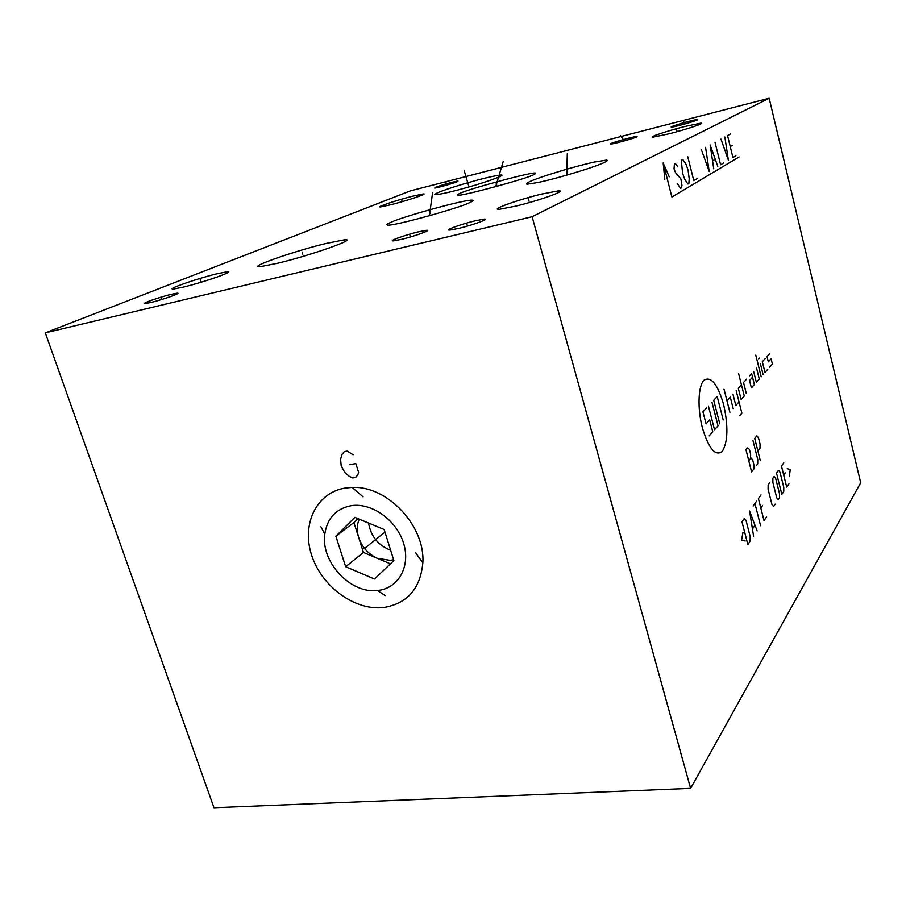 <?xml version="1.0" encoding="UTF-8"?>
<svg xmlns="http://www.w3.org/2000/svg" width="906" height="906" viewBox="0 0 906 906"><rect width="100%" height="100%" fill="white"/><g stroke="black" fill="none" stroke-linecap="round" stroke-linejoin="round"><path stroke-width="1.36" d="M213.986 807.744L690.61 788.379L532.116 216.715L45.3 332.864L213.986 807.744M45.3 332.864L410.293 190.906L769.16 98.256L860.7 482.762L690.61 788.379M769.16 98.256L532.116 216.715M610.746 143.59C613.453 142.174 633.679 136.546 637.031 136.353L637.02 136.84C634.517 138.21 613.996 143.918 610.678 144.111L610.746 143.59M672.682 126.931L671.822 127.033C666.873 127.542 689.772 120.645 696.102 119.728L697.076 119.603C702.116 119.071 678.809 126.081 672.682 126.931M412.355 196.251L423.261 193.941C428.912 193.352 407.224 200.634 391.109 204.688L380.509 206.93C374.914 207.463 396.522 200.249 412.355 196.251M684.268 126.625L700.61 123.193C706.284 122.752 686.827 129.32 669.047 133.805L653.09 137.146C647.439 137.553 666.782 131.053 684.268 126.625M216.919 273.805L226.976 271.789C236.953 270.577 204.348 282.106 183.476 287.077L173.873 288.98C163.997 290.101 196.625 278.663 216.919 273.805M541.109 194.201L558.005 190.917C568.934 189.864 540.293 200.271 515.899 206.104L499.67 209.252C488.685 210.249 517.36 199.92 541.109 194.201M468.323 187.134C453.736 191.257 443.294 193.737 436.986 194.552C428.255 195.719 447.439 188.459 468.425 182.57C483.102 178.414 493.611 175.934 499.942 175.13C508.289 173.975 489.886 181.087 468.323 187.134M533.668 174.711C528.708 178.086 459.829 196.953 457.689 195.152C456.76 194.983 457.587 194.36 460.157 193.295C466.579 189.569 533.623 171.279 535.65 173.091L533.668 174.711M594.11 162.095L606.737 160.056C609.149 160.792 602.694 163.703 587.382 168.799C568.877 174.745 552.547 179.286 538.413 182.446L526.964 184.235C524.699 183.408 531.143 180.498 546.284 175.481C564.008 169.784 579.953 165.322 594.11 162.095M469.512 202.718C459.478 207.95 394.28 226.092 387.779 225.118C385.684 224.994 386.817 224.02 391.188 222.196C403.023 216.545 465.809 199.184 472.196 200.169C473.997 200.294 473.113 201.143 469.512 202.718M325.639 243.555L344.087 239.875C359.569 238.074 311.743 255.096 277.995 263.17L260.735 266.591C245.367 268.187 293.261 251.358 325.639 243.555M475.004 220.86L483.917 219.15C490.984 218.425 473.283 224.982 458.866 228.38L450.18 230.033C443.091 230.736 460.826 224.212 475.004 220.86M418.232 231.891L426.262 230.339C432.898 229.637 415.208 236.104 401.528 239.343L393.702 240.849C387.055 241.528 404.778 235.084 418.232 231.891M171.336 294.314L176.783 293.238C183.114 292.457 163.159 299.603 150.838 302.491L145.56 303.533C139.241 304.28 159.218 297.168 171.336 294.314M457.054 181.789C452.898 183.533 436.443 188.131 434.608 188.04L435.627 187.293C439.931 185.515 456.137 180.985 458.006 181.064L457.054 181.789M345.537 488.006L352.117 487.439C387.145 485.39 425.378 525.967 422.842 562.762C420.418 588.719 407.304 603.645 383.498 607.541C354.733 610.837 321.709 586.601 311.687 555.355C301.256 524.189 316.466 492.4 345.537 488.006M390.656 550.27C378.198 545.378 370.837 536.307 368.572 523.056M359.206 519.172C356.817 524.755 356.647 530.871 358.685 537.518C362.083 547.247 368.368 554.2 377.519 558.402L390.429 560.361L393.612 559.704M357.859 518.617L353.906 522.513L363.431 552.456L390.463 563.849M374.427 578.991L393.895 560.61L384.144 529.512L354.869 517.371L335.854 536.205L345.662 566.726L374.427 578.991M324.778 534.144C320.679 561.969 350.679 594.143 377.474 590.474L378.062 590.418C398.561 588.254 410.86 566.227 403.555 543.17C396.556 520.078 371.641 502.388 351.154 505.684C335.979 508.73 327.179 518.221 324.778 534.144L320.917 526.794M335.854 536.205L353.906 522.513M345.662 566.726L363.431 552.456M624.019 140.974L623.6 139.365M620.497 135.662L624.313 140.894M684.619 124.065L684.211 122.446M683.622 121.359L684.721 124.031M402.117 201.234L401.63 199.592M676.997 131.076L676.533 129.241M200.815 281.347L200.147 279.308M529.07 201.211L528.425 198.878M468.617 185.651L468.13 183.929M464.291 170.917L469.002 186.942M496.715 185.062L496.182 183.182M503.17 161.653L495.684 186.67M567.111 173.08L566.556 171.03M567.303 153.601L566.76 175.13M430.112 213.623L429.512 211.562M432.638 192.48L429.365 215.753M302.785 254.167L302.117 252.038M467.383 225.821L466.669 223.329M410.316 236.772L409.614 234.382M161.562 299.467L160.815 297.259M446.488 185.186L446.069 183.737M446.024 182.389L446.386 185.209M702.399 427.915C708.843 448.923 715.502 456.726 722.365 451.324C727.948 441.709 728.356 426.092 723.611 404.506C717.62 384.11 711.085 376.013 704.007 380.192C698.141 385.843 697.28 408.47 702.399 427.915M746.589 379.116L743.52 382.513L746.329 393.657M741.436 384.812L738.288 388.289L741.142 399.546L744.268 396.001L738.605 373.578M739.783 415.684L741.889 413.215L736.159 390.633M732.943 394.201L735.831 405.582L739.036 401.947M733.192 408.583L730.27 397.145L726.963 400.792M729.908 412.321L724.007 389.229M752.546 377.202L749.545 380.554L751.391 387.904L754.381 384.506L751.629 373.555L749.636 375.764M753.611 371.358L756.351 382.275L759.262 378.957L756.555 368.108M761.187 376.771L755.797 355.129M763.101 374.597L760.417 363.85M758.718 358.844L759.432 358.063M765.151 358.617L762.32 361.743L764.992 372.457L767.79 369.263M769.783 353.51L767.02 356.556L768.333 361.868L771.085 358.776L772.388 364.042L769.647 367.168M711.946 402.173L718.039 425.809L714.54 429.784L708.39 405.99M719.772 423.838L713.713 400.282L717.19 396.545L723.203 419.942M706.589 407.927L702.943 411.834L706.068 423.872L709.681 419.886L712.762 431.8L709.183 435.865M748.775 460.746L750.553 458.459L750.621 454.133L749.409 449.353L747.269 447.836L745.921 449.523L751.618 471.924L753.815 469.014L753.883 464.687L752.671 459.931L750.995 457.881L750.553 458.459M756.419 465.559L757.71 463.849L757.767 459.569L752.977 440.633M757.892 451.041L760.009 448.289L760.066 444.076L758.492 437.813L756.85 435.763L754.709 438.459L760.27 460.452M742.977 532.275L741.606 540.236L745.219 540.984M747.846 544.608L750.123 541.233L750.202 536.669L746.034 520.474L744.279 518.526L741.969 521.788L747.846 544.608M757.11 530.893L749.59 511.041L753.577 536.137M752.524 528.832L754.891 525.378M760.598 525.74L754.925 503.521M753.158 506.001L756.68 501.052M760.983 494.97L758.413 498.606L764.018 520.667L766.555 516.918M762.535 505.616L760.825 508.085M769.772 482.581L768.129 484.903L768.084 489.172L771.991 504.642L773.588 506.522L775.208 504.132M776.702 497.711L778.265 499.591L779.454 497.824L779.488 493.623L775.672 478.413L774.098 476.488L772.897 478.187L772.852 482.4L776.702 497.711M781.821 494.336L783.758 491.46L783.781 487.315L780.009 472.241L778.469 470.327L776.499 473.113L781.821 494.336M783.769 462.853L781.459 466.103L786.702 487.111L788.979 483.736M785.242 472.921L783.713 475.129M789.251 476.567L790.27 469.716L787.28 468.64M739.16 156.931L671.89 197.032L663.169 162.944L664.811 179.275M669.24 176.817L663.169 162.944M677.801 166.795L675.355 163.499L674.415 164.009L674.03 168.856L675.536 172.661L680.882 178.924L681.946 185.243L681.538 187.802L680.599 188.357L677.178 183.363M689.206 178.72L688.866 183.488L687.96 184.02L684.619 179.082L682.637 173.329L681.471 162.514L681.878 160.011L682.796 159.513L686.136 164.53L688.096 170.249L689.206 178.72M687.79 156.84L693.781 180.588L697.292 178.516M701.357 149.581L709.217 171.494L705.57 147.327M713.747 168.822L710.134 144.892L717.79 166.432M712.682 160.758L715.117 159.365M715.015 142.276L720.587 164.79L723.735 162.933M720.972 139.082L728.379 160.203L724.857 136.999M730.576 133.941L727.541 135.56L732.931 157.508L735.921 155.753M730.247 146.557L732.127 145.492M365.299 547.847L364.087 548.81L365.299 547.847M353.057 454.767L347.258 451.097L344.325 451.584L342.094 454.28L340.577 459.172L341.2 465.99L344.744 472.332L349.036 476.239L352.649 477.96L355.582 477.496L357.825 474.835L358.606 472.4L355.832 463.6L349.965 464.563M384.971 532.116L364.699 548.323M363.057 496.816L352.117 487.439M415.695 552.875L422.842 562.762M606.737 160.056L606.714 161.313M423.261 193.941L423.43 194.518M700.61 123.193L700.791 123.907M226.976 271.789L227.349 272.933M558.005 190.917L558.458 192.582M499.942 175.13L500.293 176.376M535.65 173.091L535.423 173.839M472.196 200.169L471.992 201.517M344.087 239.875L344.676 241.777M483.917 219.15L484.234 220.26M426.262 230.339L426.545 231.313M176.783 293.238L177.032 293.986M377.474 590.474L385.129 595.604"/></g></svg>
